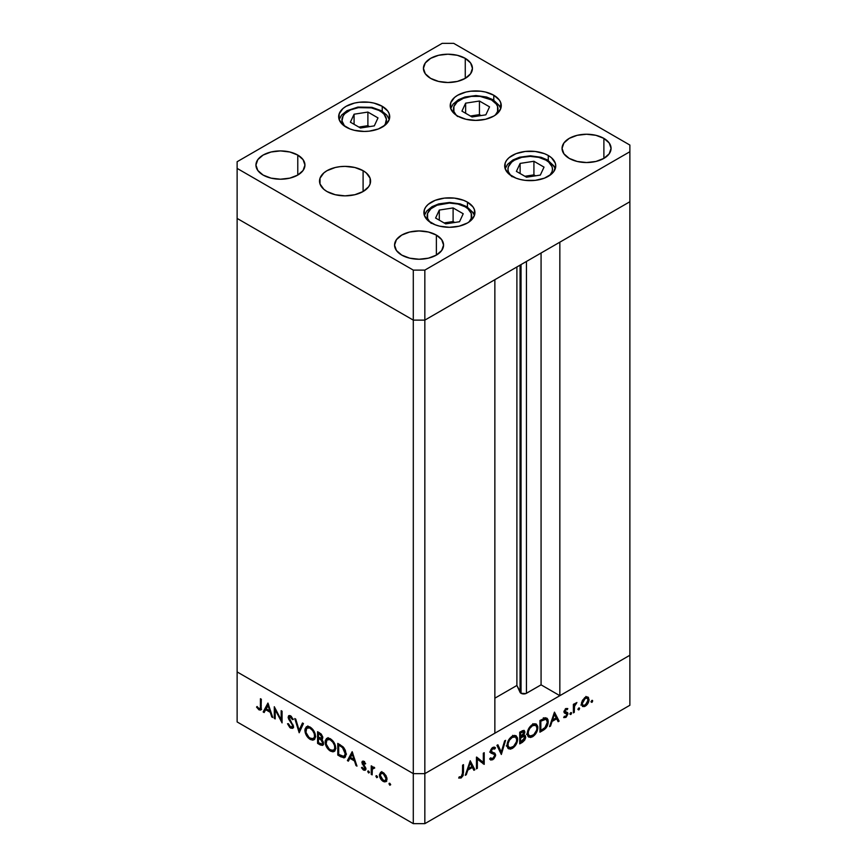 <?xml version="1.0" encoding="UTF-8"?>
<svg xmlns="http://www.w3.org/2000/svg" width="867" height="867" viewBox="0 0 867 867"><rect width="100%" height="100%" fill="white"/><g stroke="black" fill="none" stroke-linecap="round" stroke-linejoin="round"><path stroke-width="1.3" d="M520.059 265.139L520.059 692.31A3.815 2.2 0 0 0 521.045 693.297L521.045 264.576L521.045 693.297L516.895 685.472L494.862 698.184L516.895 685.472L516.895 266.971L516.895 685.472L520.059 692.31L520.059 265.139M629.875 201.74L629.875 655.257L559.844 695.681L559.844 242.175L629.875 201.74L559.844 242.175L559.844 695.681L541.073 684.843L525.868 693.567L521.045 693.297A3.815 2.2 0 0 0 526.442 693.297L526.442 261.466L526.442 693.297L541.073 684.843L541.073 253.012L541.073 684.843L559.844 695.681L629.875 655.257L629.875 145.06L453.712 43.35L442.159 43.35L237.125 161.728L237.125 168.393L413.288 270.103L424.841 270.103L629.875 151.725L629.875 201.74L424.841 320.118L413.288 320.118L237.125 218.419L237.125 671.925L237.125 218.419L413.288 320.118L237.125 218.419L413.288 320.118L413.288 773.635L237.125 671.925L413.288 773.635L413.288 320.118L424.841 320.118L494.862 279.694L424.841 320.118L413.288 320.118L424.841 320.118L629.875 201.74M494.862 733.2L424.841 773.635L413.288 773.635L424.841 773.635L424.841 270.103L424.841 823.65L629.875 705.272L629.875 655.257L424.841 773.635L413.288 773.635L237.125 671.925L237.125 721.94L413.288 823.65L413.288 773.635L237.125 671.925L237.125 721.94L413.288 823.65L424.841 823.65L413.288 823.65L413.288 773.635L424.841 773.635L494.862 733.2L494.862 279.694L494.862 733.2M275.207 709.759L275.207 718.916L274.297 718.396L274.297 706.724L281.168 719.881L281.168 710.691L282.068 711.211L282.068 722.883L275.207 709.759L282.068 722.883L282.068 711.211L281.168 710.691L281.168 719.881L274.297 706.724L274.297 718.396L275.207 718.916L275.207 709.759L275.804 709.412L275.207 709.759M289.632 716.727L288.158 717.15L288.733 719.263L289.383 718.873L288.733 719.263L290.38 721.799L291.052 721.409L290.38 721.799L292.212 724.714L292.873 724.335L292.212 724.714L292.569 726.069L293.339 725.625L292.103 727.099L290.586 726.904L288.364 723.674L287.519 723.772L290.586 728.107L292.667 728.323L293.48 726.611L292.602 728.367L289.849 727.576L287.519 723.772L288.364 723.674L290.586 726.904L292.504 726.535L292.212 724.714L288.245 717.919L288.581 715.839L290.412 715.741L293.349 719.404L292.526 719.643L290.012 716.781L289.123 718.093L293.48 726.611L289.069 717.627L290.857 716.023M299.18 732.756L294.769 718.548L295.745 719.111L299.115 730.252L302.485 723.002L303.45 723.555L299.18 732.756L303.45 723.555L302.485 723.002L299.115 730.252L295.745 719.111L294.769 718.548L299.18 732.756M310.213 739.432L308.164 737.817L305.271 732.843L304.978 729.125L306.387 726.774L308.587 726.481L311.177 727.814L315.122 733.742L315.48 736.939L314.634 739.269L312.814 740.169L310.213 739.432L313.952 739.822L315.501 736.343C315.209 732.387 313.421 729.31 310.126 727.11L306.43 726.741L304.881 730.263L305.899 729.678L304.881 730.263C305.184 734.186 306.961 737.232 310.213 739.432L311.405 738.738L310.213 739.432M330.425 751.104L328.387 749.489L325.483 744.515L325.19 740.797L326.599 738.446L328.799 738.153L331.389 739.486L335.334 745.414L335.702 748.611L334.846 750.93L333.026 751.841L330.425 751.104L334.174 751.494L335.724 748.015C335.421 744.059 333.632 740.982 330.338 738.782L326.653 738.413L325.092 741.935L326.111 741.35L325.092 741.935C325.407 745.858 327.184 748.904 330.425 751.104L331.617 750.41L330.425 751.104M347.385 760.587L352.175 751.689L356.976 766.125L355.99 765.561L354.495 760.955L349.91 758.311L348.371 761.161L347.385 760.587L348.371 761.161L349.91 758.311L354.495 760.955L355.99 765.561L356.976 766.125L352.175 751.689L347.385 760.587L348.827 759.763L347.385 760.587M389.825 785.242L389.229 783.237L390.605 784.342L389.825 785.242L390.659 784.754L389.825 783.302L388.98 783.79L389.825 783.302L388.98 783.79L389.825 785.242L390.659 784.754M379.388 774.827L380.678 772.226L384.005 773.136L386.78 777.471L386.4 781.33L384.33 781.904L381.74 780.278L379.388 774.827C379.605 777.656 380.884 779.856 383.214 781.427L385.88 781.752L387.04 779.249L386.021 775.629L383.214 772.605L380.689 772.226L379.388 774.827L380.505 774.188L379.388 774.827M376.733 777.688L376.137 775.683L377.513 776.789L376.733 777.688L377.578 777.2L376.733 775.737L375.888 776.225L376.733 775.737L375.888 776.225L376.733 777.688L377.578 777.2M372.138 774.881L371.228 774.361L371.228 765.832L372.138 766.352L372.138 767.609L373.374 767.035L374.728 767.989L372.377 768.91L372.138 774.881L372.29 769.181L374.728 767.989L373.937 767.241L372.138 767.609L372.138 766.352L371.228 765.832L371.228 774.361L372.138 773.83L371.228 774.361L372.138 774.881M368.573 772.974L367.976 770.969L369.353 772.074L368.573 772.974L369.407 772.486L368.573 771.023L367.727 771.511L368.573 771.023L367.727 771.511L368.573 772.974L369.407 772.486M361.897 762.527L362.211 761.421L363.392 761.193L365.657 763.675L365.04 764.055L363.576 762.331L362.818 762.797L365.592 767.772L365.159 770.297L363.316 769.929L361.506 767.739L362.113 767.295L364.053 769.224L364.877 768.422L361.897 762.527L364.877 768.422L363.576 769.04L362.113 767.295L361.506 767.739L363.62 770.113L365.159 770.297L365.787 768.899L362.807 763.014L363.761 762.418L365.04 764.055L365.657 763.675L363.761 761.367L362.46 761.215L361.897 762.527L363.338 761.692L361.897 762.527M346.085 754.16L345.315 757.064L343.885 757.877L337.794 755.059L337.794 743.387L343.733 747.603L345.348 750.356L346.085 754.16L343.039 746.834L337.794 743.387L337.794 755.059L340.926 756.869L342.075 756.197L340.926 756.869L344.665 757.639L346.085 754.16M321.592 739.41L322.762 737.6L319.555 732.853L317.582 731.715L317.582 743.387L320.313 744.959L321.646 744.2L320.313 744.959L317.582 743.387L317.582 731.715L321.256 734.111L322.697 736.896L322.6 738.597L321.592 739.41L323.25 741.892L323.478 744.179L322.557 745.403L320.313 744.959L322.719 745.327L323.543 743.518L322.069 739.248M263.156 711.959L267.946 703.061L272.747 717.497L271.761 716.933L270.266 712.327L265.681 709.683L264.142 712.533L263.156 711.959L264.142 712.533L265.681 709.683L270.266 712.327L271.761 716.933L272.747 717.497L267.946 703.061L263.156 711.959L264.598 711.124L263.156 711.959M259.038 708.686L260.371 707.906L260.436 698.715L261.335 699.246L261.01 709.715L258.984 709.856L256.545 707.104L257.076 706.507L259.038 708.686L257.076 706.507L256.545 707.104L258.984 709.856L260.642 710.084L261.335 699.246L260.436 698.715L260.436 706.486L261.335 705.966L260.436 706.486C260.674 708.209 260.208 708.935 259.038 708.686L261.4 707.938M477.359 759.156L477.359 768.314L476.449 768.845L476.633 757.064L483.32 762.396L483.32 753.206L484.219 752.686L484.219 764.358L477.359 759.156L484.219 764.358L484.219 752.686L483.32 753.206L483.32 762.396L476.449 757.173L476.449 768.845L477.359 768.314L476.449 767.794L477.359 768.314L477.359 759.156L476.449 758.636L477.359 759.156M492.586 752.35L492.738 753.239L495.631 754.908L495.501 755.926L493.822 758.885L490.885 760.077L489.66 758.961L490.516 757.877L492.738 758.538L494.71 755.634L494.168 754.323L490.462 752.448L490.494 750.41L491.871 748.156L494.006 747.061L495.501 747.853L494.678 749.045L492.434 748.86L491.221 751.017L491.752 752.068L494.829 753.185L495.631 754.908L494.602 753.022L491.752 752.057M501.332 754.474L496.921 745.349L497.896 744.786L501.267 752.047L504.637 740.895L505.602 740.342L501.332 754.474L505.602 740.342L504.637 740.895L501.267 752.047L497.896 744.786L496.921 745.349L501.332 754.474M512.354 748.405L510.316 749.153L507.921 748.297L507.054 745.988L507.412 742.824L511.237 736.896L514.337 735.422L516.093 735.736L517.566 738.055L517.274 741.794L515.323 745.685L512.354 748.405C515.605 746.194 517.371 743.127 517.653 739.215L516.136 735.758L512.278 736.191C509.048 738.424 507.303 741.502 507.032 745.403L508.561 748.806L512.354 748.405L511.194 747.733L512.354 748.405M532.576 736.733L530.528 737.481L528.133 736.625L527.266 734.316L527.635 731.152L531.46 725.224L534.56 723.75L536.305 724.064L537.778 726.383L537.486 730.122L535.535 734.013L532.576 736.733C535.817 734.522 537.583 731.455 537.865 727.543L536.348 724.086L532.49 724.519C529.271 726.752 527.515 729.83 527.244 733.731L528.772 737.134L532.576 736.733L531.406 736.061L532.576 736.733M549.537 726.644L554.457 712.132L559.117 721.116L558.131 721.68L556.647 718.797L552.062 721.452L550.523 726.08L549.537 726.644L550.523 726.08L552.062 721.452L556.647 718.797L558.131 721.68L559.117 721.116L554.457 712.132L549.537 726.644M591.847 702.368L591.056 701.479L592.443 700.363L592.161 702.107L592.681 700.915L591.847 700.428L591.001 701.88L591.847 702.368L591.001 701.88M588.043 697.144L585.236 697.361L582.418 700.395L581.41 704.004L581.659 702.227L584.846 697.599L586.775 696.819L588.476 697.545L588.769 701.446L586.352 705.38L584.488 706.551L582.526 706.486L581.41 704.004L582.57 706.507L585.236 706.182C587.566 704.611 588.845 702.411 589.051 699.593L587.891 697.046M578.755 709.921L577.975 709.033L579.351 707.916L579.08 709.672L579.6 708.469L578.755 707.981L577.91 709.444L578.755 709.921L577.91 709.444M574.279 712.36L573.38 712.88L573.38 704.351L574.279 703.831L574.279 705.088L576.88 702.476L574.528 706.106L574.279 712.36L574.442 706.475L576.88 702.476L574.279 705.088L574.279 703.831L573.38 704.351L573.38 712.88L574.279 712.36L573.38 711.84L574.279 712.36M570.724 714.56L569.933 713.671L571.32 712.555L571.039 714.31L571.559 713.107L570.724 712.62L569.879 714.083L570.724 714.56L569.879 714.083M564.699 710.918L565.046 712.045L567.928 713.714L567.592 712.587L564.092 711.254L565.208 711.894L564.189 710.821L564.948 711.265L565.913 709.564L565.154 709.119L567.191 709.715L567.809 708.632L565.913 708.512L564.049 711.829L565.533 708.762L567.614 708.512L567.191 709.715L565.544 709.867L564.948 711.265L567.592 712.587L567.928 713.964L566.194 717.139L563.853 717.627L564.254 716.348L566.205 716.034L567.029 714.278L564.515 713.064L564.049 711.829L564.384 712.945L567.029 714.278L565.717 716.402L564.254 716.348L563.864 717.638M548.237 721.712L546.037 727.977L539.946 732.182L539.946 720.51L545.549 717.865L547.131 718.353L547.977 719.751L548.237 721.712L546.828 718.147L545.191 717.909L539.946 720.51L539.946 732.182L543.078 730.372L542.038 729.776L543.078 730.372C546.329 728.464 548.052 725.571 548.237 721.712L547.24 721.127L548.237 721.712M522.465 742.282L519.723 743.853L519.723 732.182L523.917 730.35L524.914 732.084L523.744 735.238L525.391 735.812L525.63 737.828L524.708 740.125L522.465 742.282L525.695 737.102L524.936 735.346L523.744 735.238L524.914 732.084L524.21 730.458L519.723 732.182L519.723 743.853L522.465 742.282L521.425 741.675L522.465 742.282M465.308 775.282L470.228 760.76L474.888 769.744L473.902 770.308L472.417 767.436L467.833 770.08L466.294 774.708L465.308 775.282L466.294 774.708L467.833 770.08L472.417 767.436L473.902 770.308L474.888 769.744L470.228 760.76L465.308 775.282M461.179 776.756L462.447 774.946L462.577 765.182L463.487 764.651L463.162 775.499L461.136 777.981L458.697 778.046L459.228 776.843L461.179 776.756L459.228 776.843L458.697 778.046L461.136 777.981L463.487 772.53L463.487 764.651L462.577 765.182L462.577 772.941L461.179 776.756M629.875 655.257L424.841 773.635L424.841 823.65L629.875 705.272L629.875 655.257M592.681 700.915L591.847 700.428M586.081 696.97L586.157 697.556M587.934 698.943L589.051 699.593L587.295 698.217L588.151 700.124L585.236 705.142L583.166 705.38L581.486 703.007L582.321 703.484L585.236 698.401L587.284 698.217L584.401 697.924L585.236 698.401L582.971 700.959L582.331 703.809L583.166 705.38L585.236 706.182L584.13 705.543L587.306 702.985L587.934 698.943M580.879 705.066L581.497 704.914M586.168 697.924L585.919 696.439M579.6 708.469L578.755 707.981M573.38 704.557L574.279 705.088L573.38 704.557M575.46 703.137L576.382 703.668L575.46 703.137M575.233 703.397L575.916 703.787L575.233 703.397M573.38 705.857L574.442 706.475L573.38 705.857M573.38 708.968L574.279 709.488L573.38 708.968M571.559 713.107L570.724 712.62M565.913 709.564L567.191 709.715M566.259 712.165L565.208 711.894M563.658 717.486L565.772 717.421L564.179 716.5L565.772 717.421L567.928 713.714L565.002 712.576L565.024 711.709M564.384 712.945L566.78 713.606M566.628 713.519L564.059 712.035M557.297 720.054L559.117 721.116L557.297 720.054M555.606 718.201L556.647 718.797L555.606 718.201M551.39 721.062L552.062 721.452L551.39 721.062M549.851 725.69L550.523 726.08L549.851 725.69M554.381 714.451L556.159 717.876L552.55 719.968L551.878 719.577L552.55 719.968L554.381 714.451L553.71 714.061L554.381 714.451L552.55 719.968L556.159 717.876L554.381 714.451M545.05 717.93L545.278 718.916M545.31 719.187L544.953 717.692M540.845 730.458L540.845 721.181L539.946 720.661L540.845 721.181L541.561 720.78L540.52 720.174L541.561 720.78L544.671 719.307L543.392 718.57L546.221 719.458L547.326 722.233L544.899 727.825L540.845 730.458L539.946 729.938L540.845 730.458L545.441 727.261L547.326 722.569L546.969 720.304L545.798 719.285L540.845 721.181L540.845 730.458M536.846 726.947L537.865 727.543L536.846 726.947M532.533 725.69L535.763 725.343L536.966 728.063C536.695 731.282 535.221 733.785 532.533 735.563L529.358 735.888L527.309 732.713L528.155 733.2C528.415 730.003 529.878 727.5 532.533 725.69L531.579 725.137L532.533 725.69L529.759 728.41L528.328 731.64L528.328 734.544L530.127 736.17L533.812 734.631L536.64 730.187L536.944 727.576L536.218 725.712L534.549 725.061L532.533 725.69M522.443 730.653L524.914 732.084L522.443 730.653M523.083 734.858L523.744 735.238L523.083 734.858M522.79 735.79L522.79 735.183L525.695 737.102L522.79 735.66M521.62 737.156L521.305 737.752M520.634 732.853L521.869 732.149L520.829 731.553L524.004 732.626L520.634 736.592L519.723 736.072L520.634 736.592L520.634 732.853L519.723 732.333L520.634 732.853L520.634 736.592L521.934 735.823L523.126 736.495L521.945 735.812L523.744 733.785L523.776 731.835L520.634 732.853M522.086 730.827L524.004 732.626M520.634 737.795L521.24 737.449L519.723 736.582L521.24 737.449L524.275 736.517L524.784 737.622L520.634 742.13L519.723 741.61L520.634 742.13L520.634 737.795L519.723 737.275L520.634 737.795L520.634 742.13L523.798 739.963L524.784 737.622L523.755 736.386L520.634 737.795M514.391 735.411L514.695 736.527M516.634 738.619L517.653 739.215L516.634 738.619M514.749 736.95L514.38 735.389M512.321 737.362L515.54 737.015L516.743 739.735C516.483 742.954 515.009 745.457 512.321 747.235L509.146 747.56L507.097 744.385L507.932 744.872C508.192 741.675 509.655 739.172 512.321 737.362L511.367 736.809L512.321 737.362L509.547 740.071L508.116 743.312L508.116 746.216L509.904 747.842L513.6 746.303L516.418 741.859L516.732 739.248L516.006 737.383L514.326 736.733L512.321 737.362M499.576 751.071L501.267 752.047L499.576 751.071M491.882 752.144L490.451 750.573L491.221 751.017L492.705 748.687L491.838 748.188L494.678 749.045L495.501 747.853L494.136 747.061L495.501 747.853L492.803 747.43L490.31 751.591L490.874 753.044L494.353 754.485L494.721 755.417L492.738 758.538L490.516 757.877L489.66 758.961L490.603 759.936L492.738 759.741L490.202 758.278L492.738 759.741L495.631 754.908L492.727 753.488M490.354 758.083L491.264 758.614L490.516 757.877M491.34 752.708L494.353 754.485M491.47 752.816L489.649 752.003M495.501 747.853L494.786 747.278M492.456 747.657L494.678 749.045M492.727 753.575L492.51 752.198M491.947 751.516L491.188 751.115M476.449 757.552L483.32 762.396L476.449 757.552M481.337 761.248L481.337 762.331L481.337 761.248M482.941 763.61L484.219 764.358L482.941 763.61M473.068 768.682L474.888 769.744L473.068 768.682M471.377 766.829L472.417 767.436L471.377 766.829M467.161 769.69L467.833 770.08L467.161 769.69M465.622 774.318L466.294 774.708L465.622 774.318M470.152 763.079L471.93 766.515L468.321 768.596L467.649 768.205L468.321 768.596L470.152 763.079L469.481 762.689L470.152 763.079L468.321 768.596L471.93 766.515L470.152 763.079M462.577 772.009L463.487 772.53L462.577 772.009M459.217 776.875L461.136 777.981L459.217 776.875M389.825 783.302L388.98 783.79M386.53 781.156L384.959 780.755M384.33 780.788L383.214 781.427L385.284 780.625L383.214 780.376L380.299 775.358L381.155 773.451L383.214 773.646L386.129 778.729L386.953 778.252L385.284 780.625L386.075 778.035L385.035 775.445L383.214 773.646L384.038 773.169L380.786 773.754L380.31 775.694L381.144 778.23L384.33 780.788M381.404 771.966L380.83 773.993L381.848 771.554M384.655 780.593L386.79 781.124M382.965 772.464L381.155 773.451M376.733 775.737L375.888 776.225M372.669 768.357L372.669 767.295L372.669 768.357M373.157 767.013L372.138 767.609L373.157 767.013M374.522 767.75L373.764 768.195L374.522 767.75M374.338 767.338L372.886 768.162L373.785 768.205M368.573 771.023L367.727 771.511M364.508 761.985L363.761 762.418L364.508 761.985M362.807 763.014L363.761 762.418M365.701 769.56L363.62 770.113L364.704 769.051M362.146 767.371L361.506 767.739L362.146 767.371M364.877 768.422L363.576 769.04M365.289 767.078L364.628 767.468L365.289 767.078M364.205 765.539L363.511 765.94L364.205 765.539M362.926 763.643L362.233 764.044L362.926 763.643M363.674 763.209L363.381 761.193M363.403 761.085L363.425 762.429M364.465 768.856L365.896 769.593M356.662 765.171L355.99 765.561L356.662 765.171M355.167 760.565L354.495 760.955L355.167 760.565M350.951 757.715L349.91 758.311L350.951 757.715M349.054 759.893L352.62 752.719L349.054 759.893M352.23 753.997L354.018 759.481L354.69 759.091L354.018 759.481L350.398 757.4L352.902 753.607L350.398 757.4L354.018 759.481L352.23 753.997M338.834 754.453L337.794 755.059L338.834 754.453M339.235 744.796L339.235 744.222L339.235 744.796M346.486 754.062L345.575 755.428L342.747 756.425L338.704 754.388L338.704 745.1L339.734 744.504L338.704 745.1L340.438 744.926L339.409 745.512L342.519 747.636L343.354 747.159L342.519 747.636L345.174 753.629L346.031 753.13L344.123 756.262M326.588 740.266L327.455 738.12M334.825 750.963L332.354 750.529M328.04 737.611L326.556 740.516M332.126 750.41L334.944 750.93M335.93 748.405L334.965 749.467M328.734 738.825L330.164 738.586M330.392 740.006C333.058 741.794 334.532 744.287 334.814 747.495L335.659 747.007L333.622 750.248L330.392 749.879C327.737 748.113 326.274 745.642 326.003 742.455L327.227 739.692L331.346 739.453L326.881 739.941L326.176 744.016L329.124 748.969L331.66 750.421L333.513 750.302L334.738 748.438L334.489 745.382L332.82 742.217L330.392 740.006M333.622 750.248L335.67 748.85M329.948 738.576L327.227 739.692M317.582 743.387L318.612 742.791L317.582 743.387M319.023 738.066L319.023 737.481L319.023 738.066M319.023 733.124L319.023 732.55L319.023 733.124M323.315 744.677L321.841 744.179M321.755 744.124L323.51 744.688M322.123 744.07L318.482 742.716L318.482 738.37L319.533 737.774L318.482 738.37L320.974 739.952L322.632 742.986L322.123 744.07L323.098 743.366M318.482 733.439L319.717 734.143L320.671 733.59L319.717 734.143L321.852 737.091L322.643 736.636L321.375 738.142L318.482 737.178L318.482 733.439L319.522 732.832L318.482 733.439L318.482 737.178L320.909 738.261L321.852 737.091L321.158 735.292L318.482 733.439M319.089 738.717L320.194 738.077L318.482 738.37L318.482 742.716L322.09 744.081L323.434 742.531L322.632 742.986L320.974 739.952L321.711 739.529L320.974 739.952L319.089 738.717M306.376 728.594L307.232 726.448M314.613 739.291L312.142 738.857M307.828 725.939L306.344 728.844M311.914 738.738L314.732 739.258M315.718 736.733L314.743 737.795M308.511 727.153L309.952 726.914M310.169 728.334C312.846 730.122 314.32 732.615 314.602 735.823L315.447 735.335L313.41 738.576L310.169 738.207C307.525 736.451 306.062 733.97 305.791 730.783L307.016 728.02L311.134 727.781L306.669 728.269L305.964 732.344L308.912 737.297L311.448 738.749L313.301 738.63L314.515 736.766L314.266 733.71L312.608 730.556L310.169 728.334M313.41 738.576L315.458 737.178M309.736 726.904L307.016 728.02M300.145 730.686L299.874 729.808L300.145 730.686M300.556 729.418L299.115 730.252L300.556 729.418L303.32 723.479L300.556 729.418M293.263 727.684L292.027 727.272L290.586 728.107L291.897 727.185M289.069 717.627L291.464 716.478L290.553 717.009L292.526 719.643L293.349 719.404L290.651 715.871L288.83 715.643L288.158 717.15L289.73 715.524M291.778 727.11L293.61 727.673M289.654 715.795L289.643 716.825M275.207 717.876L274.297 718.396L275.207 717.876M282.068 719.35L281.168 719.881L282.068 719.35M272.433 716.543L271.761 716.933L272.433 716.543M270.938 711.937L270.266 712.327L270.938 711.937M266.722 709.087L265.681 709.683L266.722 709.087M264.825 711.265L268.391 704.091L264.825 711.265M268.001 705.37L269.789 710.853L270.461 710.463L269.789 710.853L266.169 708.773L268.672 704.979L266.169 708.773L269.789 710.853L268.001 705.37M261.162 709.336L258.984 709.856L260.013 708.74M257.228 706.703L256.545 707.104L257.228 706.703M259.742 708.523L261.606 709.39M339.409 745.512L338.704 745.1L338.704 754.388L343.787 756.403L345.153 754.29L344.513 750.475L342.519 747.636L339.409 745.512M431.365 223.415A22.26 12.853 180 0 1 434.985 206.118A22.26 12.853 180 0 1 465.145 206.812A22.26 12.853 180 0 1 468.971 222.039L471.236 218.408L471.236 213.39L467.92 208.763L465.145 206.812A3.262 1.886 -60 0 1 466.782 206.649A3.262 1.886 120 0 0 465.145 206.812L457.928 204.027L449.409 203.051L437.044 205.219L430.899 208.763L427.583 213.39L427.583 218.408L429.848 222.039M474.455 215.395L473.317 212.816L466.782 206.649A3.262 1.886 -60 0 1 467.454 208.145A25.522 14.739 180 0 1 474.401 215.569M463.216 213.759L453.105 207.928L439.298 210.063L435.602 218.04L445.714 223.87L459.521 221.735L463.216 213.759L459.521 221.735L445.714 223.87L435.602 218.04L439.298 210.063L439.298 220.175L439.298 210.063L453.105 207.928L453.105 221.529L444.077 222.927L453.105 221.529L453.105 207.928L463.216 213.759M454.742 222.472L453.105 221.529L454.742 222.472M512.169 176.77A22.26 12.853 180 0 1 515.789 159.463A22.26 12.853 180 0 1 545.961 160.157A3.262 1.886 -60 0 1 547.586 159.994A3.262 1.886 -60 0 1 548.269 161.49A25.522 14.739 180 0 1 555.205 168.913M510.663 175.383L508.387 171.753L507.964 169.249L508.387 166.735L511.714 162.107L514.478 160.157L521.696 157.371L530.214 156.396L538.732 157.371L545.961 160.157L548.724 162.107L552.051 166.735L552.474 169.249L552.051 171.753L549.776 175.383A22.26 12.853 180 0 0 545.961 160.157A3.262 1.886 120 0 1 547.586 159.994L541.051 157.274L530.431 155.8L519.55 157.23L512.896 159.972L507.607 164.296L505.168 168.74M516.407 171.384L526.518 177.215L540.325 175.08L544.021 167.114L533.92 161.273L520.113 163.408L516.407 171.384L520.113 163.408L533.92 161.273L533.92 174.874L524.893 176.272L533.92 174.874L533.92 161.273L544.021 167.114L540.325 175.08L526.518 177.215L516.407 171.384M520.113 173.519L520.113 163.408L520.113 173.519M535.546 175.817L533.92 174.874L535.546 175.817M457.689 116.514A22.26 12.853 180 0 1 461.309 99.206A22.26 12.853 180 0 1 491.481 99.911A22.26 12.853 180 0 1 495.295 115.127L497.571 111.507L497.571 106.489L496.303 104.073L491.481 99.911A3.262 1.886 -60 0 1 493.117 99.748A3.262 1.886 120 0 0 491.481 99.911L480.08 96.389L471.399 96.389L463.379 98.307L457.234 101.851L453.907 106.489L453.907 111.507L456.183 115.127M500.79 108.494L499.652 105.904L493.117 99.748A3.262 1.886 -60 0 1 493.789 101.244A25.522 14.739 180 0 1 500.736 108.657M489.552 106.858L479.44 101.027L465.633 103.162L461.938 111.128L472.038 116.969L485.845 114.834L489.552 106.858L485.845 114.834L472.038 116.969L461.938 111.128L465.633 103.162L465.633 113.263L465.633 103.162L479.44 101.027L479.44 114.628L470.413 116.026L479.44 114.628L479.44 101.027L489.552 106.858M481.077 115.571L479.44 114.628L481.077 115.571M383.463 126.474L385.273 124.176L386.4 119.202L384.157 114.357L381.848 112.222L378.868 110.38L371.347 107.876L358.429 107.638A22.26 12.853 180 0 0 344.632 126.181L341.977 120.881L343.115 115.918L344.914 113.62L350.636 109.849L358.429 107.638A3.262 0.694 -98.8 0 0 357.93 107.075A3.262 0.694 81.2 0 1 358.429 107.638A22.26 12.853 180 0 1 381.675 112.092A22.26 12.853 180 0 1 383.745 126.181M367.89 112.071L354.083 114.206L350.387 122.182L360.488 128.013L374.295 125.878L378.001 117.912L367.89 112.071L367.89 125.682L358.862 127.081L367.89 125.682L367.89 112.071L378.001 117.912L374.295 125.878L360.488 128.013L350.387 122.182L354.083 114.206L354.083 124.317L354.083 114.206L367.89 112.071M369.515 126.625L367.89 125.682L369.515 126.625M512.169 176.326A25.522 14.739 180 0 1 504.692 165.911A25.522 14.739 180 0 1 520.449 152.299A25.522 14.739 180 0 1 548.269 155.486L548.269 160.406L548.269 155.486L551.445 157.718L555.248 163.039L555.747 165.911L553.796 171.547L551.445 174.094L544.4 178.168L535.199 180.369L525.239 180.369L520.449 179.523L516.038 178.168L508.994 174.094L505.179 168.783L505.179 163.039L506.631 160.276L508.994 157.718L516.038 153.654L525.239 151.454L535.199 151.454L544.4 153.654L548.269 155.486A25.522 14.739 180 0 1 555.747 165.911A25.522 14.739 180 0 1 539.989 179.523A25.522 14.739 180 0 1 512.169 176.326M431.365 222.982A25.522 14.739 180 0 1 423.887 212.567A25.522 14.739 180 0 1 439.645 198.955A25.522 14.739 180 0 1 467.454 202.141L467.454 207.061L467.454 202.141L472.992 206.92L474.444 209.695L474.444 215.439L470.629 220.749L467.454 222.982L459.174 226.179L449.409 227.306L439.645 226.179L435.223 224.813L428.19 220.749L424.375 215.439L424.375 209.695L425.827 206.92L428.19 204.374L435.223 200.31L444.424 198.109L454.384 198.109L463.585 200.31L467.454 202.141A25.522 14.739 180 0 1 474.932 212.567A25.522 14.739 180 0 1 459.174 226.179A25.522 14.739 180 0 1 431.365 222.982M327 191.531A25.522 14.739 180 0 1 319.522 181.116A25.522 14.739 180 0 1 335.28 167.494A25.522 14.739 180 0 1 363.1 170.691L363.1 191.531L354.82 194.728L345.055 195.855L335.28 194.728L327 191.531L323.825 189.299L320.021 183.988L320.021 178.234L323.825 172.923L327 170.691L335.28 167.494L340.07 166.659L345.055 166.377L354.82 167.494L363.1 170.691L366.275 172.923L370.09 178.234L370.09 183.988L368.638 186.752L363.1 191.531L363.1 170.691A25.522 14.739 180 0 1 370.577 181.116A25.522 14.739 180 0 1 354.82 194.728A25.522 14.739 180 0 1 327 191.531M346.139 127.135A25.522 14.739 180 0 1 338.661 116.709A25.522 14.739 180 0 1 354.419 103.097A25.522 14.739 180 0 1 382.239 106.294L382.239 111.204L382.239 106.294L387.777 111.074L389.229 113.837L389.229 119.581L385.414 124.902L378.37 128.966L369.169 131.166L364.194 131.448L354.419 130.321L350.008 128.966L342.964 124.902L339.16 119.581L339.16 113.837L342.964 108.527L346.139 106.294L354.419 103.097L359.209 102.252L369.169 102.252L373.959 103.097L382.239 106.294A25.522 14.739 180 0 1 389.716 116.709A25.522 14.739 180 0 1 373.959 130.321A25.522 14.739 180 0 1 346.139 127.135M457.689 116.08A25.522 14.739 180 0 1 450.211 105.666A25.522 14.739 180 0 1 465.969 92.043A25.522 14.739 180 0 1 493.789 95.24L493.789 100.149L493.789 95.24L499.327 100.019L500.779 102.783L500.779 108.538L496.964 113.848L493.789 116.08L485.509 119.278L475.745 120.394L465.969 119.278L457.689 116.08L454.514 113.848L450.71 108.538L450.71 102.783L454.514 97.472L457.689 95.24L465.969 92.043L470.759 91.208L480.719 91.208L485.509 92.043L493.789 95.24A25.522 14.739 180 0 1 501.267 105.666A25.522 14.739 180 0 1 485.509 119.278A25.522 14.739 180 0 1 457.689 116.08M603.887 138.384L603.887 158.39L595.932 161.457L586.558 162.541L577.184 161.457L569.229 158.39A24.504 14.143 180 0 1 562.054 148.387A24.504 14.143 180 0 1 577.184 135.317A24.504 14.143 180 0 1 603.887 138.384L609.198 142.979L611.062 148.387L609.198 153.806L603.887 158.39L603.887 138.384A24.504 14.143 180 0 1 611.062 148.387A24.504 14.143 180 0 1 595.932 161.457A24.504 14.143 180 0 1 569.229 158.39L563.918 153.806L562.054 148.387L563.918 142.979L569.229 138.384L577.184 135.317L586.558 134.244L595.932 135.317L603.887 138.384M297.771 155.063L297.771 175.069L289.816 178.136L280.442 179.209L271.068 178.136L263.113 175.069A24.504 14.143 180 0 1 255.938 165.066A24.504 14.143 180 0 1 271.068 151.996A24.504 14.143 180 0 1 297.771 155.063L303.082 159.647L304.946 165.066L303.082 170.474L297.771 175.069L297.771 155.063A24.504 14.143 180 0 1 304.946 165.066A24.504 14.143 180 0 1 289.816 178.136A24.504 14.143 180 0 1 263.113 175.069L257.802 170.474L255.938 165.066L257.802 159.647L263.113 155.063L271.068 151.996L280.442 150.912L289.816 151.996L297.771 155.063M465.265 58.36L465.265 78.366L457.321 81.433L447.936 82.506L438.561 81.433L430.617 78.366A24.504 14.143 180 0 1 423.432 68.363A24.504 14.143 180 0 1 438.561 55.293A24.504 14.143 180 0 1 465.265 58.36L470.575 62.944L472.439 68.363L470.575 73.771L465.265 78.366L465.265 58.36A24.504 14.143 180 0 1 472.439 68.363A24.504 14.143 180 0 1 457.321 81.433A24.504 14.143 180 0 1 430.617 78.366L425.296 73.771L423.432 68.363L425.296 62.944L430.617 58.36L438.561 55.293L447.936 54.209L457.321 55.293L465.265 58.36M436.383 235.087L436.383 255.093L428.439 258.16L419.064 259.244L409.679 258.16L401.735 255.093A24.504 14.143 180 0 1 394.561 245.09A24.504 14.143 180 0 1 409.679 232.02A24.504 14.143 180 0 1 436.383 235.087L441.704 239.682L443.568 245.09L441.704 250.509L436.383 255.093L436.383 235.087A24.504 14.143 180 0 1 443.568 245.09A24.504 14.143 180 0 1 428.439 258.16A24.504 14.143 180 0 1 401.735 255.093L396.425 250.509L394.561 245.09L396.425 239.682L401.735 235.087L409.679 232.02L419.064 230.947L428.439 232.02L436.383 235.087M442.159 43.35L453.712 43.35L629.875 145.06L629.875 151.725L424.841 270.103L413.288 270.103L413.288 320.118L413.288 270.103L237.125 168.393L237.125 218.419L237.125 161.728L442.159 43.35M587.284 698.217L585.528 697.198M583.166 705.38L581.421 704.372M566.975 709.574L565.555 708.751M565.306 711.97L564.092 711.265M566.704 713.563L563.821 711.894M546.221 719.458L543.327 717.8M535.763 725.343L532.869 723.674M529.358 735.888L526.475 734.219M524.275 736.517L522.443 735.465M515.54 737.015L512.657 735.346M509.146 747.56L506.252 745.891M385.284 780.625L386.725 779.791M363.11 762.353L364.563 761.519M364.53 769.148L365.982 768.314M321.375 738.142L322.827 737.308M292.103 727.099L293.545 726.264M466.782 206.649L460.236 203.929L449.626 202.455L438.735 203.886L432.091 206.617L426.802 210.952L424.364 215.395M547.586 159.994L554.165 166.215L555.27 168.74M493.117 99.748L486.571 97.017L475.95 95.543L465.07 96.974L458.426 99.716L453.138 104.051L450.688 108.494M389.24 119.538L386.812 115.116L381.61 110.824L371.943 107.335L357.93 107.075L346.919 110.738L341.62 115.062L339.138 119.538"/></g></svg>

